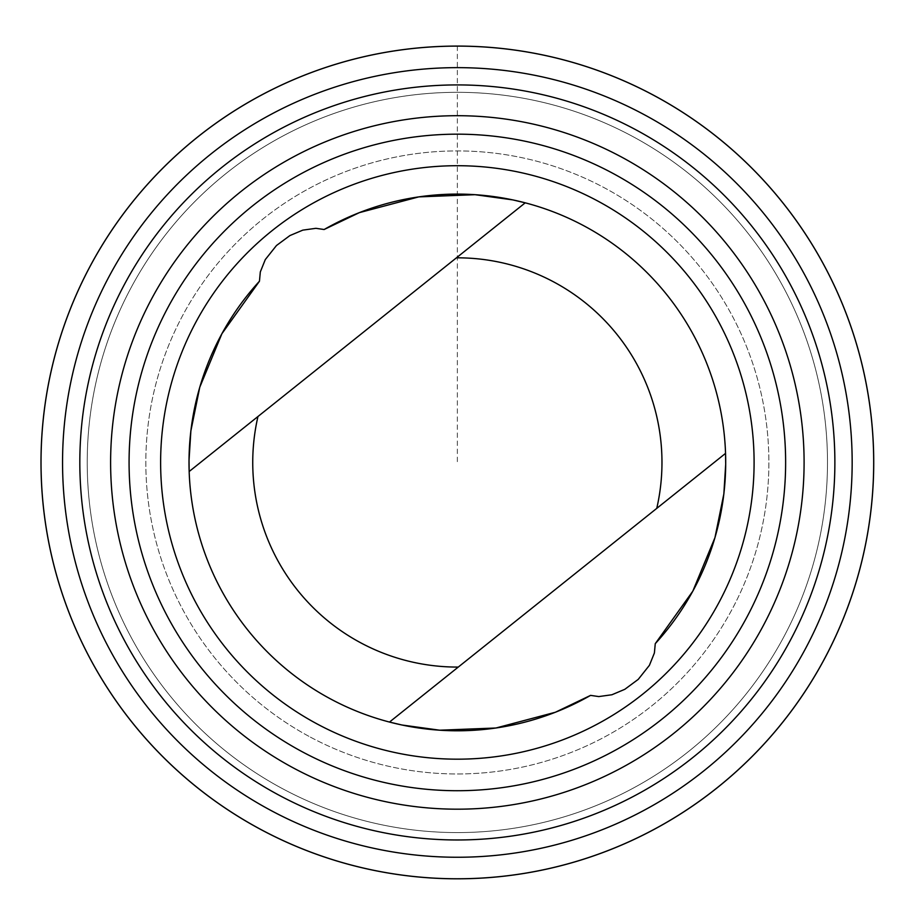 <?xml version="1.0" encoding="UTF-8"?>
<svg xmlns="http://www.w3.org/2000/svg" width="921" height="921" viewBox="0 0 921 921"><rect width="100%" height="100%" fill="white"/><g stroke="black" fill="none" stroke-linecap="round" stroke-linejoin="round"><path stroke-width="0.69" stroke-dasharray="4.61 3.45" d="M260.85 829.556A416.396 416.396 0 0 0 824.468 658.952A416.396 416.396 0 0 0 653.864 95.335A416.396 416.396 0 0 0 90.246 265.939A416.396 416.396 0 0 0 260.85 829.556A416.373 416.373 0 0 1 237.699 108.736A416.373 416.373 0 0 1 873.511 449.08A416.373 416.373 0 0 1 260.862 829.533M282.678 788.767A370.127 370.127 0 0 0 827.3 450.565A370.127 370.127 0 0 0 262.094 148.016A370.127 370.127 0 0 0 282.678 788.767A370.127 370.127 0 0 0 827.3 450.565A370.127 370.127 0 0 0 262.094 148.016A370.127 370.127 0 0 0 282.678 788.767M310.342 737.099A311.528 311.528 0 0 0 768.724 452.441A311.528 311.528 0 0 0 293.016 197.796A311.528 311.528 0 0 0 310.342 737.099A311.528 311.528 0 0 0 768.724 452.441A311.528 311.528 0 0 0 293.016 197.796A311.528 311.528 0 0 0 310.342 737.099M389.491 722.064L725.552 453.374A268.345 268.345 0 0 0 525.223 202.827L189.162 471.517M457.357 46.085L457.357 462.446M271.039 810.526A394.81 394.81 0 0 0 851.96 449.77A394.81 394.81 0 0 0 249.073 127.052A394.81 394.81 0 0 0 271.039 810.526"/><path stroke-width="1.38" d="M260.862 829.533A416.373 416.373 0 0 1 237.699 108.736A416.373 416.373 0 0 1 873.511 449.08A416.373 416.373 0 0 1 260.862 829.533M259.457 281.216L221.903 333.724L199.765 387.246L190.866 430.947L189.024 460.558L189.162 471.517A268.345 268.345 0 0 0 389.491 722.064L401.936 725L439.708 730.203L495.947 728.004L555.375 712.255L590.591 695.378L598.788 696.575L611.912 694.756L624.795 689.322L638.241 679.376L649.42 665.307L654.394 652.977L655.257 643.675A268.345 268.345 0 0 0 324.123 229.513L315.926 228.316L302.802 230.135L289.919 235.569L276.473 245.516L265.294 259.584L260.321 271.914L259.457 281.216A268.345 268.345 0 0 0 590.591 695.378M189.162 471.517L525.223 202.827L512.778 199.892L475.017 194.688L418.767 196.887L359.34 212.647L324.123 229.513M655.257 643.675L692.811 591.167L714.949 537.657L723.848 493.944L725.69 464.334L725.552 453.374L389.491 722.064M260.873 829.499A416.338 416.338 0 0 0 873.476 449.08A416.338 416.338 0 0 0 237.722 108.759A416.338 416.338 0 0 0 260.873 829.499M271.039 810.526A394.81 394.81 0 0 0 851.96 449.77A394.81 394.81 0 0 0 249.073 127.052A394.81 394.81 0 0 0 271.039 810.526M279.19 795.284A377.518 377.518 0 0 0 834.679 450.323A377.518 377.518 0 0 0 258.191 141.73A377.518 377.518 0 0 0 279.19 795.284M293.718 768.149A346.745 346.745 0 0 0 803.918 451.313A346.745 346.745 0 0 0 274.435 167.875A346.745 346.745 0 0 0 293.718 768.149M302.433 751.87A328.279 328.279 0 0 0 785.463 451.9A328.279 328.279 0 0 0 284.175 183.567A328.279 328.279 0 0 0 302.433 751.87M317.319 724.056A296.735 296.735 0 0 0 753.942 452.913A296.735 296.735 0 0 0 300.81 210.368A296.735 296.735 0 0 0 317.319 724.056M257.961 416.522A204.623 204.623 0 0 0 458.278 667.069M656.754 508.369A204.623 204.623 0 0 0 456.436 257.822"/></g></svg>
